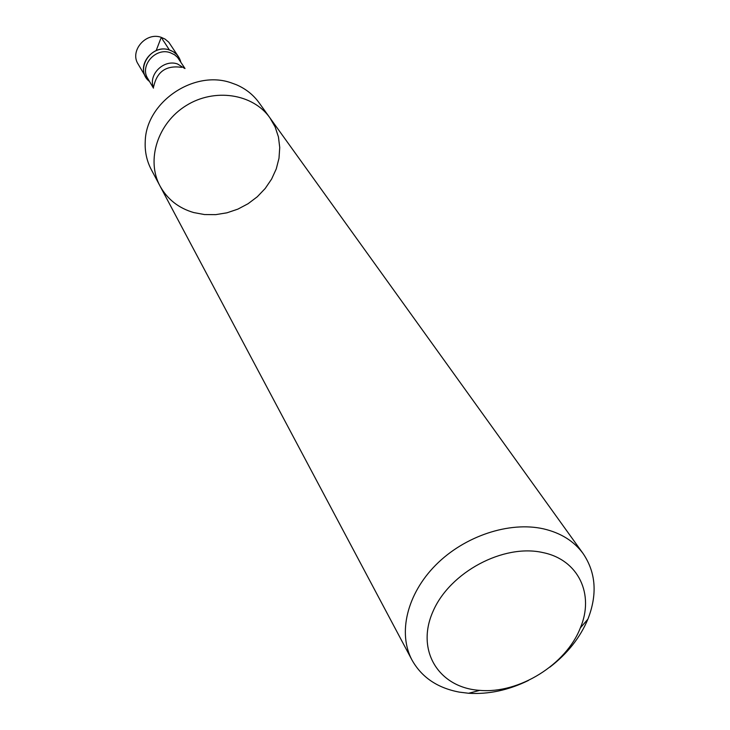 <?xml version="1.0" encoding="UTF-8"?>
<svg xmlns="http://www.w3.org/2000/svg" width="730" height="730" viewBox="0 0 730 730"><rect width="100%" height="100%" fill="white"/><g stroke="black" fill="none" stroke-linecap="round" stroke-linejoin="round"><path stroke-width="1.09" d="M542.974 552.592C578.479 559.746 594.676 594.421 580.341 627.919C566.133 664.601 518.993 693.892 479.811 690.37C438.949 687.861 415.507 650.676 432.972 611.494C449.744 572.211 503.536 543.485 542.974 552.592M528.411 680.47C508.472 690.233 488.525 694.495 468.587 693.263L459.334 692.122C437.462 687.989 421.694 677.312 412.012 660.075C397.64 633.275 406.948 593.974 435.792 564.993C464.563 535.975 509.385 521.129 543.576 528.867C560.868 532.927 574.081 541.204 583.215 553.714C595.954 572.685 597.514 594.485 587.905 619.131C580.177 637.555 567.52 653.542 549.936 667.101M269.872 117.776C252.918 93.696 214.547 87.755 186.168 105.585C157.616 123.124 145.945 160.153 160.016 186.022C145.945 160.153 157.616 123.124 186.168 105.585C214.547 87.755 252.918 93.696 269.872 117.776L275.119 126.901L278.44 136.921L279.736 147.496L278.997 158.282L276.25 168.931L271.596 179.096L265.209 188.477L257.279 196.781L248.063 203.734L237.852 209.136L226.957 212.813L215.733 214.638L204.528 214.556L193.687 212.558C178.613 208.141 167.389 199.29 160.016 186.022L151.293 169.597C146.73 160.929 144.713 151.511 145.243 141.337C146.027 102.237 193.815 69.596 231.1 82.8L236.356 84.726C245.709 88.768 253.264 94.745 259.013 102.674L583.215 553.714M153.455 88.129L147.816 78.594C139.357 65.919 155.481 47.213 170.236 52.679L174.57 54.768L177.536 57.369L185.018 68.52M169.406 49.987C175.392 52.076 179.188 56.1 180.794 62.05L178.567 56.867L176.505 54.294L173.247 51.721L169.406 49.987C153.911 44.238 136.994 63.866 145.863 77.179L149.522 81.477C134.22 70.089 151.073 43.189 169.406 49.987L163.739 41.208C162.544 40.661 161.96 34.858 160.098 40.333L156.156 50.625M145.863 77.179L138.134 64.112C129.393 50.972 145.991 31.655 161.239 37.349L165.026 39.073L168.785 42.212L178.567 56.867M153.519 87.746C147.907 74.77 163.803 58.966 177.518 63.966L184.644 68.41M153.729 86.405C157.06 71.476 166.358 65.134 181.615 67.361M580.341 627.919L587.905 619.131M479.811 690.37L468.587 693.263M412.012 660.075L160.016 186.022"/></g></svg>
